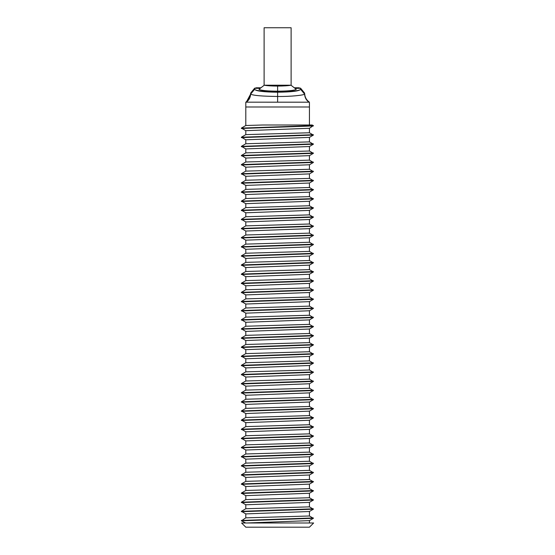 <?xml version="1.0" encoding="UTF-8"?>
<svg xmlns="http://www.w3.org/2000/svg" width="555" height="555" viewBox="0 0 555 555"><rect width="100%" height="100%" fill="white"/><g stroke="black" fill="none" stroke-linecap="round" stroke-linejoin="round"><path stroke-width="0.83" d="M296.169 89.501L296.023 89.154L296.169 89.501C293.47 90.555 287.282 91.117 277.618 91.186C267.947 91.117 261.759 90.555 259.06 89.501L259.213 89.154L259.06 89.501M264.229 85.206C266.969 85.747 271.43 86.039 277.618 86.081C283.792 86.039 288.26 85.747 291 85.206L264.229 85.206L259.213 89.154M296.023 89.154L291 85.206M264.111 85.283L264.111 27.75L291.118 27.75L291.118 85.283M308.962 102.189L245.803 102.182L245.803 106.99L309.433 106.99L309.433 102.182L308.962 102.182C306.263 100.24 304.806 97.541 304.605 94.1C304.098 95.141 291.292 96.653 277.618 96.466L277.618 102.182M294.441 87.78L298.881 87.787L300.581 88.294L304.459 92.914L300.526 88.134L301.781 90.194L300.644 88.842L300.657 89.383L304.605 94.1L304.681 93.649C304.848 97.229 306.436 100.073 309.433 102.182M304.459 92.914L304.681 93.649L300.644 88.842L300.657 89.383C299.069 91.117 291.389 92.061 277.618 92.213C263.875 92.068 256.195 91.124 254.572 89.383L250.624 94.093L250.548 93.649C250.381 97.229 248.793 100.073 245.803 102.182M260.788 87.78L256.348 87.787L254.648 88.294L254.572 89.383C256.216 90.853 263.896 91.665 277.618 91.804L277.618 96.466C261.967 96.286 252.976 95.502 250.631 94.1C250.423 97.541 248.973 100.24 246.267 102.182L250.631 94.1M250.77 92.914L254.703 88.134L250.548 93.649L254.585 88.842M300.644 88.842L300.657 89.383C298.992 90.86 291.313 91.665 277.618 91.804M245.733 522.99L241.383 520.819L245.803 517.85L245.803 513.895L241.37 511.335L245.803 508.727L245.803 504.772L241.37 502.213L245.803 499.604L245.803 495.65L241.37 493.09L245.803 490.474L245.803 486.527L241.37 483.96L245.803 481.351L245.803 477.397L241.37 474.837L245.803 472.229L245.803 468.274L241.37 465.714L245.803 463.106L245.803 459.151L241.37 456.592L245.803 453.976L245.803 450.029L241.37 447.462L245.803 444.853L245.803 440.906L241.37 438.339L245.803 435.731L245.803 431.776L241.37 429.216L245.803 426.608L245.803 422.653L241.37 420.093L245.803 417.478L245.803 413.531L241.37 410.964L245.803 408.355L245.803 404.408L241.37 401.841L245.803 399.232L245.803 395.278L241.37 392.718L245.803 390.11L245.803 386.155L241.37 383.595L245.803 380.987L245.803 377.032L241.37 374.472L245.803 371.857L245.803 367.91L241.37 365.343L245.803 362.734L245.803 358.787L241.37 356.22L245.803 353.611L245.803 349.657L241.37 347.097L245.803 344.488L245.803 340.534L241.37 337.974L245.803 335.359L245.803 331.411L241.37 328.844L245.803 326.236L245.803 322.288L241.37 319.722L245.803 317.113L245.803 313.159L241.37 310.599L245.803 307.99L245.803 304.036L241.37 301.476L245.803 298.868L245.803 294.913L241.37 292.353L245.803 289.738L245.803 285.79L241.37 283.223L245.803 280.615L245.803 276.661L241.37 274.101L245.803 271.492L245.803 267.538L241.37 264.978L245.803 262.369L245.803 258.415L241.37 255.855L245.803 253.24L245.803 249.292L241.37 246.725L245.803 244.117L245.803 240.169L241.37 237.602L245.803 234.994L245.803 231.04L241.37 228.48L245.803 225.871L245.803 221.917L241.37 219.357L245.803 216.748L245.803 212.794L241.37 210.227L245.803 207.619L245.803 203.671L241.37 201.104L245.803 198.496L245.803 194.541L241.37 191.981L245.803 189.373L245.803 185.419L241.37 182.859L245.803 180.25L245.803 176.296L241.37 173.736L245.803 171.12L245.803 167.173L241.37 164.606L245.803 161.998L245.803 158.05L241.37 155.483L245.803 152.875L245.803 148.92L241.37 146.36L245.803 143.752L245.803 139.798L241.37 137.238L245.803 134.622L245.803 130.675L241.37 128.108L313.36 125.596L309.433 128.281L309.433 132.763L313.374 135.08L309.433 137.404L309.433 141.886L313.374 144.203L309.433 146.527L309.433 151.009L313.374 153.333L309.433 155.65L309.433 160.138L313.374 162.455L309.433 164.773L309.433 169.261L313.374 171.578L309.433 173.902L309.433 178.384L313.374 180.701L309.433 183.025L309.433 187.507L313.374 189.831L309.433 192.148L309.433 196.636L313.374 198.954L309.433 201.271L309.433 205.759L313.374 208.076L309.433 210.4L309.433 214.882L313.374 217.199L309.433 219.523L309.433 224.005L313.374 226.322L309.433 228.646L309.433 233.135L313.374 235.452L309.433 237.769L309.433 242.257L313.374 244.575L309.433 246.892L309.433 251.38L313.374 253.697L309.433 256.022L309.433 260.503L313.374 262.82L309.433 265.144L309.433 269.626L313.374 271.95L309.433 274.267L309.433 278.756L313.374 281.073L309.433 283.39L309.433 287.878L313.374 290.196L309.433 292.52L309.433 297.001L313.374 299.318L309.433 301.642L309.433 306.124L313.374 308.441L309.433 310.765L309.433 315.254L313.374 317.571L309.433 319.888L309.433 324.377L313.374 326.694L309.433 329.018L309.433 333.5L313.374 335.817L309.433 338.141L309.433 342.622L313.374 344.939L309.433 347.263L309.433 351.745L313.374 354.069L309.433 356.386L309.433 360.875L313.374 363.192L309.433 365.509L309.433 369.998L313.374 372.315L309.433 374.639L309.433 379.12L313.374 381.438L309.433 383.762L309.433 388.243L313.374 390.567L309.433 392.885L309.433 397.373L313.374 399.69L309.433 402.007L309.433 406.496L313.374 408.813L309.433 411.137L309.433 415.619L313.374 417.936L309.433 420.26L309.433 424.741L313.374 427.059L309.433 429.383L309.433 433.864L313.374 436.188L309.433 438.506L309.433 442.994L313.374 445.311L309.433 447.628L309.433 452.117L313.374 454.434L309.433 456.758L309.433 461.24L313.374 463.557L309.433 465.881L309.433 470.363L313.374 472.687L309.433 475.004L309.433 479.492L313.374 481.809L309.433 484.127L309.433 488.615L313.374 490.932L309.433 493.256L309.433 497.738L313.374 500.055L309.433 502.379L309.433 506.861L313.374 509.178L309.433 511.502L309.433 515.99L313.374 518.308L309.433 520.625L309.433 522.99M241.37 520.458L313.36 517.947M309.433 515.99L245.803 517.85M241.383 520.819L313.374 518.308M241.37 511.335L313.36 508.824M309.433 506.861L245.803 508.727M241.383 511.696L313.374 509.178M245.803 513.895L309.433 511.502M241.37 502.213L313.36 499.694M309.433 497.738L245.803 499.604M241.383 502.573L313.374 500.055M245.803 504.772L309.433 502.379M241.37 493.09L313.36 490.571M309.433 488.615L245.803 490.474M241.383 493.444L313.374 490.932M245.803 495.65L309.433 493.256M241.37 483.96L313.36 481.449M309.433 479.492L245.803 481.351M241.383 484.321L313.374 481.809M245.803 486.527L309.433 484.127M241.37 474.837L313.36 472.326M309.433 470.363L245.803 472.229M241.383 475.198L313.374 472.687M245.803 477.397L309.433 475.004M241.37 465.714L313.36 463.196M309.433 461.24L245.803 463.106M241.383 466.075L313.374 463.557M245.803 468.274L309.433 465.881M241.37 456.592L313.36 454.073M309.433 452.117L245.803 453.976M241.383 456.945L313.374 454.434M245.803 459.151L309.433 456.758M241.37 447.462L313.36 444.95M309.433 442.994L245.803 444.853M241.383 447.823L313.374 445.311M245.803 450.029L309.433 447.628M241.37 438.339L313.36 435.828M309.433 433.864L245.803 435.731M241.383 438.7L313.374 436.188M245.803 440.906L309.433 438.506M241.37 429.216L313.36 426.705M309.433 424.741L245.803 426.608M241.383 429.577L313.374 427.059M245.803 431.776L309.433 429.383M241.37 420.093L313.36 417.575M309.433 415.619L245.803 417.478M241.383 420.454L313.374 417.936M245.803 422.653L309.433 420.26M241.37 410.964L313.36 408.452M309.433 406.496L245.803 408.355M241.383 411.324L313.374 408.813M245.803 413.531L309.433 411.137M241.37 401.841L313.36 399.329M309.433 397.373L245.803 399.232M241.383 402.202L313.374 399.69M245.803 404.408L309.433 402.007M241.37 392.718L313.36 390.207M309.433 388.243L245.803 390.11M241.383 393.079L313.374 390.567M245.803 395.278L309.433 392.885M241.37 383.595L313.36 381.077M309.433 379.12L245.803 380.987M241.383 383.956L313.374 381.438M245.803 386.155L309.433 383.762M241.37 374.472L313.36 371.954M309.433 369.998L245.803 371.857M241.383 374.826L313.374 372.315M245.803 377.032L309.433 374.639M241.37 365.343L313.36 362.831M309.433 360.875L245.803 362.734M241.383 365.703L313.374 363.192M245.803 367.91L309.433 365.509M241.37 356.22L313.36 353.708M309.433 351.745L245.803 353.611M241.383 356.581L313.374 354.069M245.803 358.787L309.433 356.386M241.37 347.097L313.36 344.586M309.433 342.622L245.803 344.488M241.383 347.458L313.374 344.939M245.803 349.657L309.433 347.263M241.37 337.974L313.36 335.456M309.433 333.5L245.803 335.359M241.383 338.335L313.374 335.817M245.803 340.534L309.433 338.141M241.37 328.844L313.36 326.333M309.433 324.377L245.803 326.236M241.383 329.205L313.374 326.694M245.803 331.411L309.433 329.018M241.37 319.722L313.36 317.21M309.433 315.254L245.803 317.113M241.383 320.082L313.374 317.571M245.803 322.288L309.433 319.888M241.37 310.599L313.36 308.087M309.433 306.124L245.803 307.99M241.383 310.96L313.374 308.441M245.803 313.159L309.433 310.765M241.37 301.476L313.36 298.958M309.433 297.001L245.803 298.868M241.383 301.837L313.374 299.318M245.803 304.036L309.433 301.642M241.37 292.353L313.36 289.835M309.433 287.878L245.803 289.738M241.383 292.707L313.374 290.196M245.803 294.913L309.433 292.52M241.37 283.223L313.36 280.712M309.433 278.756L245.803 280.615M241.383 283.584L313.374 281.073M245.803 285.79L309.433 283.39M241.37 274.101L313.36 271.589M309.433 269.626L245.803 271.492M241.383 274.461L313.374 271.95M245.803 276.661L309.433 274.267M241.37 264.978L313.36 262.459M309.433 260.503L245.803 262.369M241.383 265.339L313.374 262.82M245.803 267.538L309.433 265.144M241.37 255.855L313.36 253.337M309.433 251.38L245.803 253.24M241.383 256.216L313.374 253.697M245.803 258.415L309.433 256.022M241.37 246.725L313.36 244.214M309.433 242.257L245.803 244.117M241.383 247.086L313.374 244.575M245.803 249.292L309.433 246.892M241.37 237.602L313.36 235.091M309.433 233.135L245.803 234.994M241.383 237.963L313.374 235.452M245.803 240.169L309.433 237.769M241.37 228.48L313.36 225.968M309.433 224.005L245.803 225.871M241.383 228.84L313.374 226.322M245.803 231.04L309.433 228.646M241.37 219.357L313.36 216.838M309.433 214.882L245.803 216.748M241.383 219.718L313.374 217.199M245.803 221.917L309.433 219.523M241.37 210.227L313.36 207.716M309.433 205.759L245.803 207.619M241.383 210.588L313.374 208.076M245.803 212.794L309.433 210.4M241.37 201.104L313.36 198.593M309.433 196.636L245.803 198.496M241.383 201.465L313.374 198.954M245.803 203.671L309.433 201.271M241.37 191.981L313.36 189.47M309.433 187.507L245.803 189.373M241.383 192.342L313.374 189.831M245.803 194.541L309.433 192.148M241.37 182.859L313.36 180.34M309.433 178.384L245.803 180.25M241.383 183.219L313.374 180.701M245.803 185.419L309.433 183.025M241.37 173.736L313.36 171.218M309.433 169.261L245.803 171.12M241.383 174.09L313.374 171.578M245.803 176.296L309.433 173.902M241.37 164.606L313.36 162.095M309.433 160.138L245.803 161.998M241.383 164.967L313.374 162.455M245.803 167.173L309.433 164.773M241.37 155.483L313.36 152.972M309.433 151.009L245.803 152.875M241.383 155.844L313.374 153.333M245.803 158.05L309.433 155.65M241.37 146.36L313.36 143.849M309.433 141.886L245.803 143.752M241.383 146.721L313.374 144.203M245.803 148.92L309.433 146.527M241.37 137.238L313.36 134.719M309.433 132.763L245.803 134.622M241.383 137.598L313.374 135.08M245.803 139.798L309.433 137.404M241.383 128.469L313.374 125.957M245.803 130.675L309.433 128.281M241.37 128.108L245.803 125.499L245.803 106.99L309.433 106.99L309.433 125M245.803 125.499L262.862 125L312.153 125L313.36 125.596M246.725 522.99L309.433 520.625M309.433 527.188L245.803 527.188L241.598 522.99L313.63 522.99L309.433 527.188M248.501 527.188L306.728 527.188M277.618 86.081L277.618 91.186M295.08 88.321L300.588 88.321L304.48 92.962M260.149 88.321L254.641 88.321L250.749 92.962M302.898 91.526L304.681 93.649"/></g></svg>
